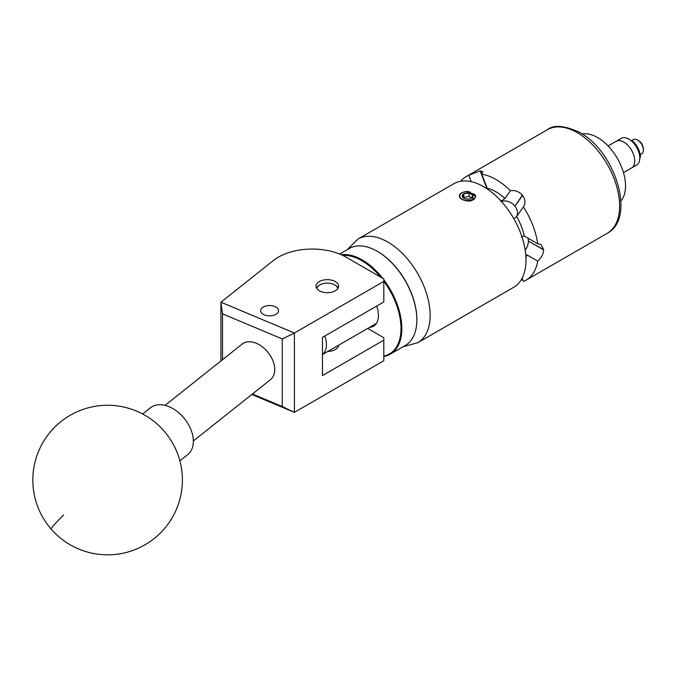 <?xml version="1.0" encoding="UTF-8"?>
<svg xmlns="http://www.w3.org/2000/svg" width="681" height="681" viewBox="0 0 681 681"><rect width="100%" height="100%" fill="white"/><g stroke="black" fill="none" stroke-linecap="round" stroke-linejoin="round"><path stroke-width="1.02" d="M263.283 307.054A8.947 5.167 0 0 0 260.661 310.706A8.947 5.167 0 0 0 266.186 315.473A8.947 5.167 0 0 0 275.933 314.358A8.947 5.167 0 0 0 278.555 310.706A8.947 5.167 0 0 0 273.03 305.931A8.947 5.167 0 0 0 263.283 307.054M319.321 281.576A11.288 6.521 0 0 0 316.018 286.182A11.288 6.521 0 0 0 322.981 292.209A11.288 6.521 0 0 0 335.29 290.796A11.288 6.521 0 0 0 338.593 286.182A11.288 6.521 0 0 0 331.621 280.163A11.288 6.521 0 0 0 319.321 281.576M338.585 345.241A11.288 6.521 180 0 1 335.29 349.549A11.288 6.521 180 0 1 327.816 351.456M220.925 360.964L220.925 302.202L273.481 260.44A47.857 27.632 0 0 1 346.042 257.146L383.82 278.955L383.82 281.398L294.396 333.026L294.396 412.345L251.817 394.486M367.714 328.421L383.82 337.716L383.82 340.159L322.479 375.571L322.479 337.376L383.82 301.964L383.82 281.398M383.82 340.159L383.82 360.717L294.396 412.345M252.421 394.001L282.266 406.523L282.266 338.925L222.508 313.856L220.925 302.202L294.396 333.026M222.508 313.856L222.508 359.704M282.266 406.523L294.328 412.311M294.328 333.137L282.266 338.925M179.878 460.824L187.752 454.567A29.913 19.758 -128.5 0 0 188.765 453.665A29.913 19.758 -128.5 0 0 183.964 418.057A29.913 19.758 -128.5 0 0 150.535 407.732L142.652 413.988M377.478 251.408A55.399 31.981 60 0 1 377.683 251.527A55.399 31.981 60 0 1 416.857 319.372A55.399 31.981 60 0 1 416.857 319.619M383.82 279.789A55.995 32.33 60 0 1 390.239 354.163L405.255 345.497A55.995 32.33 -120 0 0 416.857 319.866A55.995 32.33 -120 0 0 377.265 251.289A55.995 32.33 -120 0 0 352.137 247.169A55.995 32.33 -120 0 0 349.268 248.514L339.666 254.056M383.82 356.044A55.399 31.981 -120 0 0 386.68 355.227A55.399 31.981 -120 0 0 383.82 281.193M380.653 277.124A55.399 31.981 -120 0 0 342.722 255.401M341.36 254.771A55.995 32.33 60 0 1 382.662 278.282M390.239 354.163A55.995 32.33 60 0 1 387.37 355.516A55.995 32.33 60 0 1 383.82 356.461M376.704 306.067A23.452 13.535 60 0 1 373.546 326.225A23.452 13.535 60 0 1 372.345 326.786A23.452 13.535 60 0 1 369.621 327.314M337.785 288.608A10.53 6.078 0 0 0 334.754 284.913A10.53 6.078 0 0 0 319.857 284.913A10.53 6.078 0 0 0 317.082 287.765A10.53 6.078 0 0 0 316.827 288.608M316.52 288.114A11.126 6.427 180 0 1 319.44 285.16A11.126 6.427 180 0 1 319.653 285.033M334.958 285.033A11.126 6.427 180 0 1 335.171 285.16A11.126 6.427 180 0 1 338.091 288.114M165.057 405.357L242.206 344.05A22.728 15.016 51.5 0 1 256.345 343.292A22.728 15.016 51.5 0 1 272.996 360.947A22.728 15.016 51.5 0 1 270.485 379.649L193.336 440.956M608.082 145.955L616.126 141.308A15.408 8.896 60 0 1 617.122 140.865A15.408 8.896 60 0 1 631.994 151.02A15.408 8.896 60 0 1 631.534 167.986A15.408 8.896 60 0 1 630.538 168.428M622.204 137.937A15.408 8.896 60 0 1 637.067 148.092A15.408 8.896 60 0 1 636.607 165.057L631.534 167.986A15.408 8.896 60 0 0 633.9 155.66A15.408 8.896 60 0 0 616.126 141.308L621.208 138.379A15.408 8.896 60 0 1 622.204 137.937M633.398 142.848L632.411 140.814A15.101 8.717 60 0 1 640.429 157.311L639.621 155.643M582.255 133.995A39.481 22.796 60 0 1 623.413 172.378A39.481 22.796 60 0 1 620.927 200.98M471.712 197.967A55.638 32.126 -120 0 0 470.92 197.499A55.638 32.126 -120 0 0 469.013 196.451L463.804 197.422L463.54 197.941M462.408 195.183A5.397 3.116 -0 0 0 462.408 196.8A5.397 3.116 -0 0 0 463.804 198.197A5.397 3.116 -0 0 0 466.221 199.005A5.397 3.116 -0 0 0 471.431 198.197A5.397 3.116 -0 0 0 472.827 195.183A5.397 3.116 -0 0 0 469.013 192.987A5.397 3.116 -0 0 0 463.804 193.787A5.397 3.116 -0 0 0 462.408 195.183M471.431 198.197L472.827 195.183L469.013 192.987L463.804 193.787L462.408 196.8L463.582 197.975M466.144 191.54A7.849 4.529 -0 0 0 459.769 195.83A7.849 4.529 -0 0 0 465.583 200.367A7.849 4.529 -0 0 0 475.44 195.668C475.67 198.265 473.78 200.078 469.771 201.108L466.485 200.81C462.637 200.146 460.33 198.818 459.556 196.809C458.815 193.983 461.25 192.204 466.868 191.48L474.674 194.451L475.44 195.668M638.557 140.584L637.535 139.997L638.557 140.584A6.819 3.941 60 0 1 643.375 148.935L643.375 150.109A8.257 4.767 -120 0 0 637.535 139.997L637.535 139.997A8.257 4.767 -120 0 0 633.407 139.588L631.287 140.814M640.208 154.723L641.664 153.88A8.257 4.767 -120 0 0 643.375 150.109M487.281 188.96L480.25 170.854L482.889 171.714L481.765 174.174L487.213 188.211A44.75 25.835 60 0 1 496.083 191.863A44.75 25.835 60 0 1 504.953 198.452L500.654 201.389M481.765 174.174A59.826 34.535 60 0 1 496.083 179.554A59.826 34.535 60 0 1 510.401 190.706C515.04 190.025 519.041 191.523 522.404 195.192L514.938 206.207L522.557 195.379A59.826 34.535 -120 0 0 522.404 195.192M522.557 195.379C525.409 199.414 525.689 203.253 523.4 206.871A59.826 34.535 60 0 1 537.718 243.772L540.944 244.385L543.634 249.697L528.405 241.1L543.634 249.893A59.826 34.535 -120 0 0 543.634 249.697M523.459 206.786L516.641 216.481A41.158 23.758 60 0 1 524.2 235.975L537.718 243.772M543.634 249.893C543.336 254.064 541.361 257.801 537.718 261.104A59.826 34.535 60 0 1 525.996 280.206A59.826 34.535 60 0 1 523.4 281.466L522.114 278.163M521.901 278.58L522.404 279.891A59.826 34.535 -120 0 0 522.557 279.882L521.986 278.418M522.404 279.891L521.05 280.044M471.533 200.529L473.372 199.771L475.755 196.222L466.868 191.48M475.73 196.605L474.487 194.196M469.72 191.812L467.592 191.523M525.987 259.98A59.826 34.535 -120 0 0 499.88 199.78A59.826 34.535 -120 0 0 453.776 183.751L357.925 239.091A59.826 34.535 60 0 1 404.029 255.12A59.826 34.535 60 0 1 430.137 315.32A59.826 34.535 60 0 1 417.751 342.705L513.602 287.365A59.826 34.535 -120 0 0 525.987 259.98M504.953 198.452L510.401 190.706M471.235 181.691L468.775 175.332L480.105 170.871L487.068 188.824M460.628 181.299A59.826 34.535 60 0 1 466.17 176.592A59.826 34.535 60 0 1 468.775 175.332M537.718 261.104L526.822 254.813A44.75 25.835 60 0 1 525.945 257.716M516.641 216.481L513.908 218.822M521.459 236.894L524.2 235.975M525.221 250.242A11.126 6.427 120 0 0 528.405 241.1M528.405 240.904A11.126 6.427 120 0 0 527.954 238.137M516.419 216.779A11.126 8.776 35.1 0 0 514.938 206.207M514.793 206.028A11.126 8.776 35.1 0 0 501.446 201.474M324.897 335.98A22.43 12.956 60 0 1 322.479 354.478M473.797 199.499L474.546 198.614M472.827 198.656L472.827 195.183M469.013 196.451L469.013 192.987M463.804 197.422L463.804 193.787M63.656 514.972A74.774 3.848 138.9 0 0 51.228 529.171A74.774 74.774 0 0 0 154.127 538.586A74.774 74.774 0 0 0 163.985 430.92A74.774 74.774 0 0 0 58.481 423.667A74.774 74.774 0 0 0 51.228 529.171M547.388 129.705C553.585 124.521 564.353 125.423 579.693 132.429C615.266 151.318 636.369 218.218 607.214 233.319A59.826 34.535 -120 0 0 616.382 185.385A59.826 34.535 -120 0 0 577.301 132.667A59.826 34.535 -120 0 0 547.388 129.705L466.17 176.592M416.857 319.372L416.857 319.866M338.431 345.327L338.431 346.042M623.481 172.633L631.534 167.986M357.925 239.091L347.097 249.765M525.996 280.206L607.214 233.319M403.092 346.748L417.751 342.705M376.457 323.373L322.479 354.537"/></g></svg>
